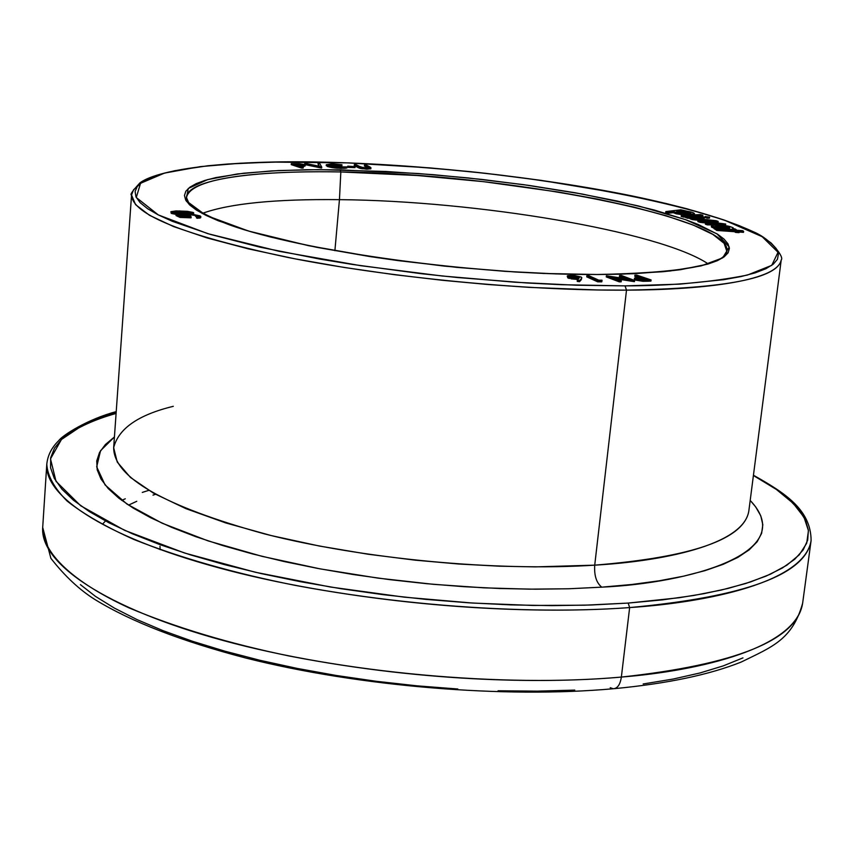 <?xml version="1.0" encoding="UTF-8"?>
<svg xmlns="http://www.w3.org/2000/svg" width="854" height="854" viewBox="0 0 854 854"><rect width="100%" height="100%" fill="white"/><g stroke="black" fill="none" stroke-linecap="round" stroke-linejoin="round"><path stroke-width="1.28" d="M613.279 688.762C617.517 688.484 620.207 684.588 621.36 677.073C551.471 683.317 430.523 683.403 289.634 656.096C229.331 643.628 175.828 627.573 129.114 607.92C71.416 581.446 42.027 552.036 42.7 527.42C39.882 563.256 104.636 608.155 223.342 640.553C341.813 672.899 503.187 687.63 621.36 677.073L629.644 607.578C708.724 602.348 804.564 582.086 811.097 540.571C805.706 574.507 745.232 596.839 629.644 607.578L628.181 603.073L584.744 605.198L532.96 605.454L472.572 603.052L404.369 597.17L330.626 587.05L255.474 572.276L184.656 553.05L124.567 530.323L80.682 505.76L56.012 481.325L50.493 458.833L61.456 439.49L84.792 423.862L116.197 411.906L102.288 416.496L85.88 423.328L72.28 430.907L61.744 439.202L54.485 448.158L50.696 457.712L50.578 467.789L54.272 478.315L61.915 489.193L73.572 500.316L89.264 511.546L108.949 522.776L132.551 533.846L159.869 544.617L190.666 554.94L224.623 564.654L261.345 573.621L300.384 581.691L341.216 588.748L383.286 594.683L425.997 599.391L468.729 602.807L510.895 604.888L551.897 605.625L591.16 605.006L628.181 603.073L662.512 599.871L693.736 595.484L721.555 589.986L745.713 583.495L766.027 576.13L782.392 567.985L794.775 559.21L803.176 549.901L807.681 540.208L808.396 530.227L805.45 520.065L799.034 509.849L789.352 499.654L776.596 489.588L753.409 475.507L776.243 489.331L793.249 503.369L804.02 517.257L808.439 530.644L806.699 543.24L799.301 554.801L786.908 565.167L770.351 574.219L750.474 581.958L728.131 588.406L704.112 593.637L679.079 597.747L628.181 603.073L629.644 607.578L621.36 677.073C736.436 664.54 796.867 639.934 802.632 603.266C795.64 648.133 700.056 670.774 621.36 677.073C620.207 684.588 617.517 688.484 613.279 688.762L610.226 687.705M728.91 228.199L718.225 226.513L718.353 225.509C724.608 225.83 728.398 226.588 729.732 227.772L720.957 227.901L715.214 226.342L716.325 225.595L728.494 226.972L729.594 227.965L726.476 228.349C720.2 228.029 716.399 227.271 715.076 226.075L718.353 225.509L718.225 226.513L715.769 226.673M711.297 226.673L714.061 228.167L711.713 227.228L711.414 225.669L716.325 224.805L711.425 225.734L716.805 227.794L711.414 225.659M690.032 213.628L679.752 212.048L679.869 211.066C685.933 211.376 689.605 212.102 690.865 213.222L682.229 213.329L677.724 212.347L676.71 211.835L677.873 211.141L689.722 212.475L690.715 213.415L687.609 213.767C681.535 213.447 677.862 212.731 676.592 211.611L679.869 211.066L679.752 212.048L677.318 212.187M173.298 406.323C138.337 414.82 118.46 428.601 113.667 447.688L117.233 462.046L130.47 477.45L153.613 493.249L185.969 508.674L225.936 522.99L271.252 535.575L319.396 546.037L367.978 554.214L415.012 560.149L459.1 564.046L499.344 566.181L535.351 566.885L594.726 565.156L626.505 290.136C693.779 290.029 777.3 282.471 781.229 259.872C777.684 278.255 726.113 288.342 626.505 290.136L594.726 565.156C594.085 575.543 596.434 582.876 601.76 587.157L568.294 588.78L529.149 589.153L484.111 587.84L433.437 584.328L378.108 578.137L320.047 568.86L262.178 556.381L208.195 540.924L162.004 523.15L126.968 504.073L105.074 484.923L96.683 466.828L100.558 450.677L114.425 436.981L105.394 444.528L99.523 452.471L96.748 460.914L97.196 469.796L101.007 479.041L108.234 488.563L118.941 498.266L133.117 508.034L150.71 517.77L171.611 527.345L195.662 536.632L222.638 545.514L252.261 553.862L284.19 561.558L318.04 568.486L353.385 574.55L389.744 579.642L426.637 583.698L463.562 586.666L500.017 588.513L535.511 589.196L569.565 588.737L601.76 587.157C596.434 582.876 594.085 575.543 594.726 565.156C692.647 557.139 744.015 539.109 748.819 511.076L781.229 259.872C784.452 257.705 772.037 239.857 754.253 232.149C726.135 219.104 685.314 207.01 631.768 195.865C538.799 176.959 420.638 164.171 321.072 162.089L321.2 162.121C359.577 162.73 409.034 165.889 469.572 171.579C552.282 180.183 655.691 197.498 723.957 219.969L762.12 236.654L778.037 252.272L771.749 265.348L747.41 275.063C711.692 282.194 670.902 285.802 625.032 285.876L626.505 290.136C525.979 290.819 389.477 277.678 288.268 257.513C184.539 235.458 132.295 214.632 131.548 195.032L135.562 204.629L149.471 215.272L173.533 226.556L207.02 237.924L248.279 248.845L294.972 258.826L344.514 267.505L394.452 274.689L442.735 280.325L487.922 284.499L529.128 287.371L598.334 289.997L626.505 290.136L625.032 285.876L679.891 284.136L723.744 279.685L741.048 276.557L755.096 272.885L765.857 268.743L773.297 264.174L777.46 259.264L778.41 254.054L776.254 248.61L771.119 243.006L763.156 237.284L752.513 231.498L739.393 225.712L723.957 219.969L686.958 208.792L665.789 203.433L619.054 193.367L540.924 180.333L485.691 173.319L429.669 167.854L347.397 162.868L271.764 162.079L227.591 164.021L207.981 165.751L174.707 170.715L161.438 173.949L150.667 177.653L142.575 181.838L137.334 186.45L135.103 191.488L135.989 196.89L140.109 202.633L147.539 208.664L158.3 214.909L172.38 221.335L210.223 234.37L259.968 247.169L319.631 259.04L352.35 264.43L421.481 273.718L456.986 277.486L527.484 283.016L561.537 284.713L625.032 285.876L575.97 285.215L514.813 282.215L441.902 275.959L360.708 265.69L278.959 251.279L207.832 233.665L158.3 214.909L136.288 197.509L140.526 183.311L164.502 173.095L200.231 166.637L240.967 163.189L282.14 161.918L320.784 162.111M320.912 162.089L321.061 162.089C232.726 160.061 160.136 168.281 140.131 182.703C132.509 190.848 129.648 194.958 131.548 195.032L133.555 189.791L138.529 185.094M189.673 204.971L185.713 200.092L184.464 195.481L185.873 191.179L189.855 187.207L196.281 183.599L205.045 180.375L215.987 177.557L243.796 173.191L278.425 170.554L318.499 169.647L385.816 171.473L433.48 174.696L481.784 179.415L529.384 185.478L574.913 192.726L617.015 200.989L654.313 210.041L685.463 219.627L698.326 224.527L717.808 234.359L724.139 239.195L728.046 243.924L729.391 248.482L728.088 252.837L724.085 256.926L717.339 260.694L707.838 264.11L680.713 269.661L663.259 271.7L621.296 274.177L597.202 274.54L634.02 273.707L669.91 271.017L701.123 265.893L722.676 257.887L729.231 246.998L716.965 233.825L685.463 219.627L638.386 205.931L582.14 194.029L523.555 184.656L467.896 177.91L418.193 173.511L340.148 169.839L340.831 171.953L417.36 175.508L483.631 181.678L558.815 192.097L597.085 199.025L633.593 207.01L666.312 215.816L693.277 225.093L712.876 234.423L724.139 243.358L726.893 251.492L726.21 253.585L726.893 251.492C723.338 265.284 680.051 272.949 597.042 274.497L544.094 273.472L515.709 272.031L457.05 267.398L398.37 260.641L369.953 256.574L316.759 247.329L270.472 237.017L250.564 231.637L218.154 220.727L205.91 215.336L196.409 210.073L189.673 204.971L186.471 197.552C186.706 179.575 252.933 170.245 340.831 171.953L339.444 199.655C275.234 198.939 229.566 203.508 202.43 213.351M202.206 213.447C229.278 203.54 275.02 198.939 339.444 199.655L334.896 250.702L339.444 199.655C475.934 200.775 659.309 231.199 708.126 263.833C659.309 231.199 475.934 200.775 339.444 199.655L340.831 171.953C505.098 173.682 733.682 217.268 726.893 251.492L726.679 252.474M301.547 168.046L291.225 164.63L301.547 168.046L301.633 167.074L303.287 167.064L298.473 165.473L304.227 165.334L305.177 165.068L304.75 164.651L299.37 163.712L291.31 163.658L301.633 167.074L291.31 163.658L291.225 164.63L291.31 163.658L304.344 164.502L305.209 165.003L303.672 165.388L298.473 165.473L303.287 167.064L301.633 167.074L301.547 168.046L303.202 168.035L301.547 168.046M304.152 166.306L305.124 165.975L305.209 165.003M303.597 166.349L303.672 165.388L303.597 166.349L301.334 166.413L303.149 166.37M634.469 281.617L616.609 278.884L634.052 281.617L634.18 280.464L611.336 276.888L621.296 280.656L619.374 280.688L606.393 275.767L629.398 279.29L619.556 275.586L621.552 275.554L634.607 280.464L634.469 281.617M621.168 281.82L619.246 281.841L606.255 276.909L606.393 275.767L606.255 276.909L619.246 281.841L619.374 280.688L619.246 281.841L621.168 281.82L621.296 280.656L621.168 281.82M623.954 278.436L619.428 276.728L619.556 275.586L619.428 276.728L623.954 278.436M601.91 281.372L597.651 281.809L586.741 276.856L586.869 275.693L588.918 275.714L598.771 280.176L602.038 280.208L601.91 281.372M581.446 279.536L579.514 281.681L577.208 281.382L577.336 280.208L579.642 280.518L581.585 278.372L581.072 276.974L574.283 275.5L567.696 275.682L567.462 276.44L569.49 277.304L579.001 278.276L577.336 280.208L579.001 278.276L567.953 276.739L567.227 276.055L571.561 275.34L581.072 276.974L581.873 277.849L579.514 281.681L581.873 277.849M567.825 277.902L577.966 279.482L571.08 278.863M569.362 278.457L568.124 278.041M567.825 277.892L567.227 276.055M702.767 216.254L696.65 216.521L702.767 216.254L702.885 215.261L702.767 216.254M685.645 217.023L681.214 216.425L681.343 215.432L681.214 216.425L683.755 217.108L683.873 216.115L702.885 215.261L700.344 214.589L681.343 215.432L683.873 216.115L683.755 217.108L685.645 217.023M709.482 218.176L705.041 217.492L705.158 216.51L705.041 217.492L707.165 218.186L707.283 217.194L707.165 218.186L709.482 218.176L709.599 217.183L705.158 216.51L709.599 217.183L709.482 218.176M715.876 229.374L714.008 228.648L714.125 227.623L715.236 228.306L736.255 229.619L732.454 228.765L733.116 227.751L729.476 226.395L716.325 224.805C725.708 225.285 731.398 226.417 733.394 228.21L732.454 228.765L735.123 228.936L736.18 230.196L736.255 229.619L715.236 228.306L715.108 229.331L714.008 228.648L714.125 227.623L715.876 229.374M694.323 214.61L694.441 213.628L692.818 212.539L680.894 209.817L665.821 211.568L668.767 212.198L673.336 211.664L684.94 214.194L692.615 214.322L694.441 213.628C688.751 214.973 681.716 214.311 673.336 211.664L673.219 212.657L668.65 213.19L665.704 212.55L665.821 211.568L665.704 212.55L668.65 213.19L668.767 212.198L668.65 213.19L673.219 212.657L685.538 215.251L676.293 213.81L673.219 212.657L673.336 211.664L668.767 212.198L665.821 211.568L680.894 209.817L683.83 210.447L682.303 210.618C689.605 211.418 693.651 212.422 694.441 213.628M716.752 230.441L715.833 229.769L715.951 228.755L715.833 229.769L716.752 230.441L716.88 229.427L716.752 230.441L734.579 231.712L716.752 230.441M743.482 232.341L739.18 232.042L743.482 232.341L743.61 231.327L743.482 232.341M739.105 232.64L735.54 232.395L734.579 231.712L734.707 230.697L734.579 231.712L735.54 232.395L735.668 231.37L735.54 232.395L739.105 232.64L739.233 231.626L739.105 232.64M704.272 218.197L694.099 218.218L704.272 218.197L704.39 217.194L704.272 218.197M690.053 218.229L685.581 217.546L685.698 216.553L687.822 217.236L687.694 218.24L685.581 217.546L685.698 216.553L687.822 217.236L704.39 217.194L702.266 216.51L685.698 216.553L702.266 216.51L704.39 217.194L687.822 217.236L687.694 218.24L690.053 218.229M725.569 225.029L720.21 224.986L725.569 225.029L725.697 224.026L725.569 225.029M713.336 224.933L707.368 224.88L705.361 224.175L705.479 223.172L705.361 224.175L707.368 224.88L707.486 223.876L725.697 224.026L704.849 221.282L718.15 221.399L718.033 222.403L714.926 222.371L718.033 222.403L718.15 221.399L716.154 220.706L690.107 217.77L689.989 218.773L690.107 217.77L692.477 218.603L692.348 219.606L689.989 218.773L692.348 219.606L692.477 218.603L710.72 220.652L697.985 220.545L697.867 221.549L697.985 220.545L700.323 221.367L700.195 222.371L697.867 221.549L700.195 222.371L700.323 221.367L717.968 223.268L705.479 223.172L707.486 223.876L707.368 224.88L713.336 224.933M707.785 223.193L700.195 222.371L707.785 223.193M700.953 220.567L692.348 219.606L700.953 220.567M193.634 214.247L193.068 214.525L193.794 213.009L193.153 212.454L187.336 211.312L176.052 210.917L170.907 211.675L173.01 212.785L179.297 213.607L190.912 213.724L193.794 213.009L185.008 213.799L184.923 214.909L178.497 214.664L185.393 214.92L185.008 213.799L170.885 211.76L179.639 210.927L193.794 213.009M176.34 214.461L171.633 213.511L171.312 212.208L171.227 213.319L176.34 214.461M179.98 217.428L176.02 215.571L179.98 217.428L180.055 216.308L176.105 214.461L176.02 215.571L176.105 214.461L178.07 214.461L181.326 215.987L187.4 216.211L185.243 215.133L189.727 214.386L200.807 216.478L197.477 217.194L196.527 216.745L198.598 216.265L198.16 215.87L190.591 214.824L187.496 215.336L191.147 216.735L180.055 216.308L179.98 217.428L191.061 217.845L179.98 217.428M200.658 217.717L199.943 218.048M199.281 218.165L196.441 217.866L196.527 216.745L196.441 217.866L197.391 218.304L197.477 217.194L197.391 218.304L200.722 217.589L200.807 216.478M195.47 216.318L196.698 216.542M190.506 215.934L188.574 216.019L190.506 215.934L190.591 214.824L190.506 215.934M634.479 278.19L634.341 279.343L635.75 280.176L642.902 281.276L635.75 280.176L635.878 279.023L634.479 278.19L641.557 277.401L634.917 275.159L634.778 276.301L638.376 277.518L634.778 276.301L634.917 275.159L636.721 275.105L651.079 279.931L636.721 275.105L634.917 275.159L641.557 277.401L634.864 277.881L634.853 278.596L636.55 279.237L642.101 280.091L651.079 279.931L650.94 281.083L643.5 281.286M642.902 281.276L647.321 281.212L647.46 280.059L643.041 280.133L642.902 281.276L643.041 280.133L635.878 279.023L635.75 280.176L634.415 279.525M357.997 167.544L354.261 165.559L357.997 167.544L358.082 166.583L354.346 164.598L354.261 165.559L354.346 164.598L356.161 164.673L360.804 167.106L366.227 167.907L369.099 167.587L364.519 165.014L366.323 165.089L370.988 167.8L366.921 168.227L358.082 166.583L357.997 167.544L359.641 168.249L357.997 167.544M368.085 167.896L364.434 165.975L364.519 165.014L364.434 165.975L368.085 167.896M370.828 168.878L362.043 168.75M361.306 168.633L359.641 168.249L359.726 167.288L359.641 168.249L366.836 169.188L366.921 168.227L366.836 169.188L370.903 168.761L370.326 167.192L366.323 165.089L364.519 165.014L368.298 167L368.213 167.886L368.298 167L369.077 167.64L363.078 167.63L354.346 164.598L361.167 167.63L370.988 167.79M348.261 167.395L347.77 166.156L347.685 167.117L347.77 166.156L355.083 166.658L348.357 166.434L348.261 167.395L354.997 167.619L348.261 167.395M341.888 165.729L329.025 165.43L333.338 165.185L333.423 164.224L328.384 164.875L340.383 167.106L347.108 166.925L341.024 167.427L332.313 166.669L326.313 164.694L332.612 163.893L341.974 164.769L341.888 165.729L341.974 164.769L333.423 164.224L333.338 165.185L340.981 165.9L341.066 164.939L340.981 165.9L341.888 165.729M346.863 167.96L345.475 168.259M344.835 168.323L336.487 168.153M335.654 168.078L332.195 167.63L332.313 166.669L332.227 167.64L340.938 168.387L341.024 167.427L340.938 168.387L347.023 167.886L347.108 166.925L347.023 167.886M331.405 167.491L327.562 166.541M327.167 166.391L327.242 165.42L327.157 166.381L332.227 167.64M321.275 168.014L304.654 164.544L321.275 168.014L321.36 167.042L304.739 163.584L304.654 164.544L304.739 163.584L306.597 163.594L319.428 166.274L317.976 163.69L319.834 163.701L321.734 167.042L321.275 168.014M318.723 166.124L317.976 163.69L318.723 166.124M155.513 494.306L152.994 495.139M136.757 501.298L128.538 505.12M105.49 520.961L102.768 523.886M159.997 546.272L160.104 549.624M643.137 683.99L673.144 679.047L699.938 672.984L723.263 665.885L742.959 657.879M80.415 584.638L95.499 596.412L114.404 608.101L137.003 619.588L163.146 630.711L192.577 641.301L225.008 651.218L260.054 660.313L297.288 668.436L336.22 675.471L376.326 681.3L417.051 685.837L457.819 689.007M498.063 690.79L537.23 691.153L574.774 690.107M121.695 500.359L125.282 498.789M142.276 492.416L148.692 490.388M750.196 500.433L755.641 506.828L760.765 515.795L762.814 524.666L761.629 533.366L757.135 541.778L749.225 549.816L737.888 557.384L723.114 564.355L704.977 570.653L683.574 576.172L659.074 580.816L631.714 584.499L601.76 587.157C688.388 583.197 800.337 553.189 750.196 500.433M629.644 607.578C510.927 616.439 348.453 601.504 229.085 570.568C109.483 539.579 44.141 497.444 46.789 464.277C47.514 475.859 54.282 488.114 67.092 501.042C83.617 514.119 105.96 526.961 134.121 539.568C181.219 558.153 235.138 573.461 295.879 585.502C437.782 611.944 559.445 612.82 629.644 607.578M113.795 445.841L113.667 447.688C113.699 477.407 164.053 506.166 264.729 533.953C362.993 559.007 496.003 571.561 594.726 565.156C660.75 561.398 743.354 545.535 748.819 511.076L749.054 509.251M340.831 171.953L340.148 169.839L306.725 169.732L271.668 170.907L237.284 173.97L207.565 179.639L188.264 188.478L186.012 200.615L205.91 215.336L248.525 231.039L308.572 245.685L376.924 257.62L444.507 266.138L505.162 271.358L556.135 273.91L597.031 274.497C475.71 275.202 302.049 251.225 228.915 224.655C209.476 217.204 196.164 210.148 188.969 203.498L186.599 199.27L186.471 197.552C191.456 173.746 285.556 170.843 340.831 171.953M116.091 413.443C94.997 419.346 77.714 427.181 64.253 436.917M689.594 213.457L687.619 212.934M679.752 212.048L677.724 212.134M716.805 227.794L714.125 227.623L716.805 227.794M728.366 227.975L726.306 227.42M723.712 226.961L720.861 226.641M742.649 230.655L715.951 228.755L716.88 229.427L739.233 231.626L738.272 230.954L743.61 231.327L742.649 230.655L715.951 228.755L716.88 229.427L739.233 231.626L738.272 230.954L743.61 231.327L742.649 230.655M709.599 217.183L705.158 216.51L709.599 217.183M683.873 216.115L702.885 215.261L700.344 214.589L681.343 215.432L683.873 216.115M707.486 223.876L705.479 223.172L717.968 223.268L697.985 220.545L710.72 220.652L690.107 217.77L716.154 220.706L718.15 221.399L704.849 221.282L725.697 224.026L707.486 223.876M191.424 212.507L189.748 213.329L182.617 213.372L173.031 211.941L178.7 211.301L188.52 211.803L191.392 213.062L191.424 212.507L186.087 211.557L186.001 212.657L190.367 213.276L186.001 212.657L186.087 211.557L180.418 211.322L180.333 212.422L186.001 212.657L180.333 212.422L180.418 211.322L173.031 211.952L184.304 213.404L191.424 212.507M170.885 211.76L171.227 213.319M174.312 212.582L180.333 212.422L174.312 212.582M191.061 217.845L191.147 216.735L191.061 217.845M198.107 216.585L198.16 215.87L198.107 216.585L196.527 216.745L197.477 217.194L200.509 216.767L200.124 215.891L194.061 214.61L185.766 214.738L185.254 215.176L185.884 216.158L187.4 216.211L181.326 215.987L178.07 214.461L176.105 214.461L180.055 216.308L191.147 216.735L187.517 215.432L190.591 214.824L196.858 215.454L198.448 216.019L198.128 216.574M570.685 277.027L572.319 276.974L572.447 275.821L569.575 276.333L570.045 276.771L576.642 277.902L579.503 277.401L579.012 276.942L579.193 277.657L570.835 277.08L569.885 276.066L574.315 275.927L578.532 276.739L578.927 277.742L579.012 276.942L572.447 275.821L572.319 276.974L577.752 277.699M569.554 276.525L567.942 276.728M576.888 279.493L577.016 278.329L576.888 279.493M577.208 281.382L579.514 281.681L579.642 280.518L577.336 280.208L577.208 281.382M576.856 277.486L574.187 277.091M573.237 277.016L570.75 277.016M586.741 276.856L597.651 281.809L597.789 280.646L586.869 275.693L586.741 276.856M597.651 281.809L601.739 281.852L601.878 280.688L597.789 280.646L597.651 281.809M601.878 280.688L598.771 280.176L588.918 275.714L586.869 275.693L597.789 280.646L601.878 280.688M621.552 275.554L634.607 280.464L611.336 276.888L621.296 280.656L619.374 280.688L606.393 275.767L629.398 279.29L619.556 275.586L621.552 275.554M642.966 277.881L647.855 279.525L641.237 279.6L636.903 278.393L642.966 277.881L642.827 279.023L647.855 279.525L642.966 277.881L639.87 277.966L639.731 279.119L642.827 279.023L642.966 277.881M647.321 281.212L650.94 281.083L651.079 279.931L647.46 280.059L647.321 281.212M638.493 279.173L639.731 279.119L639.87 277.966L636.903 278.415L637.757 278.959L644.653 279.632L638.493 279.173M354.997 167.619L355.083 166.658L354.997 167.619M347.77 166.156L355.083 166.658L347.77 166.156M341.974 164.769L331.715 163.872L326.313 164.747L331.491 166.53L341.568 167.437L347.108 166.925L335.515 166.786L328.384 164.865L332.185 164.214L341.974 164.769M321.648 168.014L321.734 167.042L321.648 168.014M304.739 163.584L321.734 167.042L319.834 163.701L317.976 163.69L319.428 166.274L304.739 163.584M297.459 165.132L293.957 163.979L303.159 164.801L297.459 165.132L302.647 164.512L302.604 165.046L302.647 164.512L293.957 163.979L297.459 165.132M303.202 168.035L303.287 167.064L303.202 168.035M296.786 164.918L296.872 163.968L296.786 164.918M296.84 164.929L300.811 165.121L296.84 164.929M753.441 475.23C784.218 492.555 811.033 509.347 811.097 540.571L802.632 603.266C792.384 639.827 771.952 646.948 741.165 662.063C709.375 674.767 667.198 683.616 614.645 688.623M186.524 201.405L186.471 197.552M613.129 688.751C504.159 698.572 358.744 686.531 245.92 658.06C181.496 641.237 131.228 621.765 95.114 599.636C79.625 589.975 64.893 576.204 50.898 558.345L42.7 527.42L46.789 464.277C47.643 455.46 51.614 447.581 58.723 440.653C61.99 435.743 87.247 419.261 116.219 411.628M113.667 447.688L131.548 195.032M733.319 228.819L733.394 228.221M185.169 216.137L185.243 215.133M326.228 165.665L326.313 164.705"/></g></svg>
